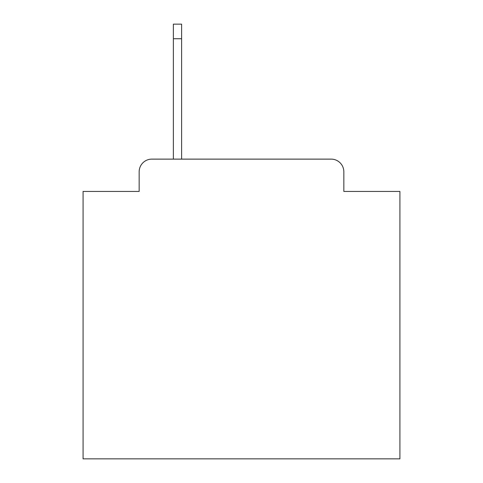 <?xml version="1.0" encoding="UTF-8"?>
<svg xmlns="http://www.w3.org/2000/svg" width="483" height="483" viewBox="0 0 483 483"><rect width="100%" height="100%" fill="white"/><g stroke="black" fill="none" stroke-linecap="round" stroke-linejoin="round"><path stroke-width="0.72" d="M139.164 171.797L139.164 191.437L139.164 171.797A12.673 12.673 0 0 1 151.837 159.124L173.379 159.124L173.379 24.15L181.62 24.15L181.62 38.725L173.379 38.725M343.836 191.437L343.836 171.797L343.836 191.437L399.918 191.437L399.918 458.85L83.082 458.85L83.082 191.437L139.164 191.437M343.836 171.797A12.673 12.673 0 0 0 331.163 159.124L151.837 159.124M181.62 38.725L181.62 159.124L331.163 159.124"/></g></svg>
